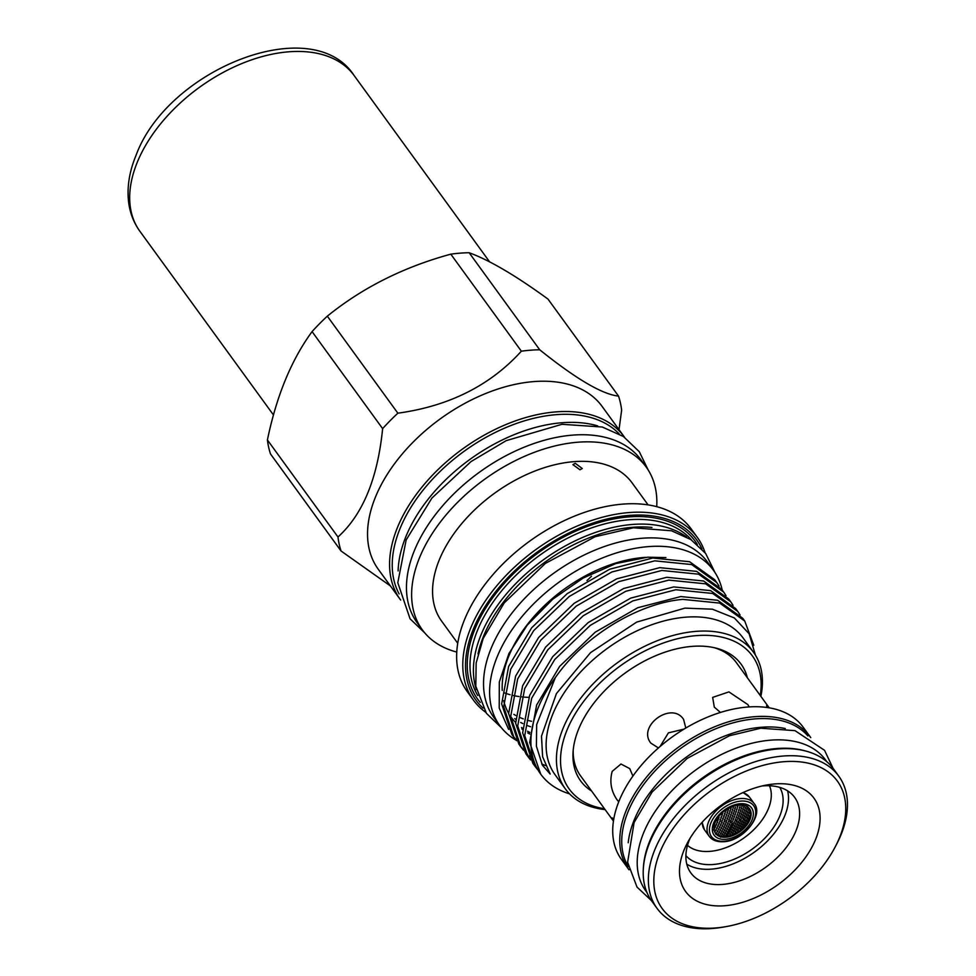 <?xml version="1.0" encoding="UTF-8"?>
<svg xmlns="http://www.w3.org/2000/svg" width="976" height="976" viewBox="0 0 976 976"><rect width="100%" height="100%" fill="white"/><g stroke="black" fill="none" stroke-linecap="round" stroke-linejoin="round"><path stroke-width="1.46" d="M643.355 868.347A111.203 68.381 -36 0 1 649.784 840.995A111.203 68.381 -36 0 1 804.968 750.825M646.978 892.54L645.783 890.893A111.203 68.381 -36 0 1 643.696 832.613A111.203 68.381 -36 0 1 732.988 749.361A111.203 68.381 -36 0 1 825.659 760.084L826.855 761.744M750.69 813.508L750.446 814.716M749.8 815.924L749.312 817.193L750.202 816.241M750.068 810.214L749.629 811.556L750.068 810.214M749.226 812.715L748.763 814.021L749.592 812.813M748.348 815.155L747.872 816.436L748.714 815.253M748.555 809.348L748.116 810.69L748.921 809.458M747.726 811.861L747.274 813.179L748.104 811.971M746.872 814.326L746.396 815.619L747.238 814.435M745.981 816.741L745.481 818.01L746.347 816.851M747.762 805.822L747.36 807.213L747.762 805.822M746.994 808.421L746.567 809.787L747.372 808.543M746.189 810.958L745.749 812.3L746.567 811.08M745.347 813.459L744.895 814.765L745.725 813.569M744.481 815.899L743.993 817.18L744.847 816.009M746.152 804.834L746.152 806.054M745.408 807.445L744.993 808.823L745.798 807.579M744.627 810.019L744.188 811.361L745.005 810.141M743.797 812.532L743.346 813.862L744.188 812.654M742.943 814.997L742.468 816.302L743.322 815.119M742.053 817.412L741.553 818.681L742.431 817.534M743.785 806.432L743.383 807.823L744.176 806.579M743.017 809.019L742.59 810.385L743.407 809.165M742.211 811.568L741.772 812.898L742.602 811.703M741.37 814.057L740.906 815.363L741.76 814.191M740.491 816.497L740.015 817.778L740.882 816.631M742.126 805.359L741.736 806.762L742.529 805.517M741.382 807.982L740.967 809.36L741.772 808.128M740.589 810.556L740.162 811.898L740.991 810.69M739.771 813.069L739.32 814.387L740.162 813.203M738.905 815.533L738.442 816.827L739.308 815.668M738.015 817.949L737.527 819.218L738.405 818.083M739.588 818.888L739.076 820.145L739.967 819.01M743.566 818.291L743.065 819.547L743.932 818.4M747.445 817.546L746.945 818.803L747.799 817.632M740.43 804.248L740.052 805.664L740.43 804.248M739.698 806.896L739.296 808.287L740.113 807.054M738.93 809.482L738.515 810.849L739.344 809.641M738.137 812.032L737.685 813.362L738.539 812.178M737.295 814.521L736.831 815.826L737.685 814.667M736.416 816.961L735.928 818.242L736.807 817.107M735.501 819.352L735.001 820.609L735.892 819.498M746.347 824.061L746.896 822.878L746.006 823.988M747.372 821.829L747.897 820.609L747.018 821.743M742.846 827.758L743.419 826.611L742.492 827.672M743.919 825.586L744.481 824.415L743.566 825.513M744.969 823.378L745.505 822.182L744.615 823.293M739.222 831.296L740.223 830.356M740.357 829.21L740.955 828.075L740.015 829.124M741.455 827.075L742.028 825.903L741.101 826.977M742.516 824.879L743.078 823.695L742.163 824.793M743.541 822.646L744.078 821.426L743.187 822.548M737.673 831.662L736.343 832.589M737.844 830.613L738.454 829.49L737.49 830.527M738.966 828.502L739.54 827.355L738.6 828.404M740.04 826.33L740.601 825.159L739.686 826.245M741.089 824.122L741.626 822.914L740.723 824.025M735.111 833.016L733.769 833.919M735.306 831.967L735.904 830.857L734.94 831.869M736.441 829.881L737.026 828.746L736.075 829.783M737.527 827.746L738.1 826.587L737.161 827.636M738.588 825.55L739.149 824.366L738.222 825.452M739.613 823.317L740.15 822.097L739.247 823.207M732.171 834.224L731.524 835.285L732.525 834.321M732.72 833.272L733.342 832.186L732.354 833.175M733.867 831.21L734.464 830.1L733.501 831.113M734.989 829.1L735.562 827.953L734.611 828.99M736.063 826.94L736.624 825.769L735.684 826.831M737.112 824.72L737.649 823.524L736.734 824.61M728.889 836.517L729.938 835.627M730.097 834.541L730.731 833.455L729.731 834.431M731.268 832.504L731.878 831.393L730.902 832.394M732.403 830.417L732.988 829.283L732.024 830.295M733.501 828.27L734.074 827.111L733.122 828.16M734.562 826.086L735.111 824.903L734.184 825.964M735.587 823.842L736.111 822.634L735.196 823.72M738.112 822.463L738.637 821.231L737.734 822.341M742.089 821.853L742.614 820.633L741.723 821.755M745.969 821.109L746.494 819.889L745.615 821.023M748.36 819.535L748.873 818.291L748.006 819.462M744.529 820.352L745.042 819.108L744.163 820.255M740.601 821.023L741.113 819.779L740.223 820.914M736.575 821.56L737.087 820.316L736.185 821.426M727.449 835.749L728.084 834.687L727.071 835.639M728.633 833.736L729.255 832.65L728.255 833.626M729.792 831.674L730.39 830.564L729.414 831.564M730.902 829.563L731.488 828.417L730.524 829.441M731.988 827.404L732.537 826.221L731.597 827.27M733.025 825.184L733.562 823.988L732.634 825.062M734.025 822.927L734.55 821.694L733.635 822.792M719.946 814.972L719.08 816.131M718.592 818.705L719.068 817.424L718.153 818.498M723.448 811.288L722.643 812.508M722.179 815.131L722.63 813.801L721.74 814.923M721.301 817.571L721.776 816.265L720.861 817.363M720.386 819.962L720.874 818.693L719.946 819.755M725.656 811.398L726.083 810.043L725.217 811.202M725.754 810.104L726.522 810.239M724.839 813.923L725.278 812.581L724.399 813.716M723.972 816.387L724.436 815.07L723.545 816.192M723.082 818.803L723.558 817.522L722.643 818.608M728.255 810.117L728.669 808.75L727.828 809.921M727.462 812.666L727.889 811.312L727.022 812.471M726.62 815.155L727.071 813.825L726.181 814.96M725.741 817.595L726.205 816.302L725.314 817.412M724.826 819.986L725.314 818.718L724.399 819.803M730.829 808.787L731.231 807.396L730.402 808.604M730.048 811.361L730.463 809.995L729.621 811.166M729.218 813.874L729.67 812.532L728.791 813.691M728.364 816.339L728.828 815.033L727.937 816.156M727.462 818.754L727.95 817.473L727.047 818.583M733.366 807.42L733.757 806.017L732.939 807.225M732.598 810.007L733.013 808.628L732.171 809.824M731.793 812.544L732.22 811.202L731.366 812.374M730.951 815.033L731.402 813.716L730.536 814.862M730.072 817.473L730.548 816.18L729.658 817.302M729.157 819.864L729.645 818.596L728.743 819.706M726.534 821.121L727.035 819.864L726.12 820.95M722.142 821.158L722.643 819.913L721.715 820.975M717.653 821.072L718.165 819.816L717.214 820.865M736.246 804.578L735.367 805.651M735.111 808.604L735.514 807.213L734.696 808.433M734.33 811.178L734.757 809.812L733.915 811.007M733.501 813.691L733.952 812.349L733.086 813.52M732.647 816.156L733.11 814.85L732.232 815.985M731.744 818.571L732.232 817.29L731.341 818.413M730.817 820.938L731.317 819.681L730.414 820.779M737.6 807.164L737.99 805.761L737.185 806.993M736.831 809.751L737.246 808.372L736.416 809.592M736.026 812.288L736.465 810.946L735.611 812.13M735.184 814.777L735.636 813.459L734.782 814.631M734.306 817.217L734.782 815.924L733.903 817.071M733.391 819.608L733.879 818.339L732.988 819.462M714.139 828.868L713.566 830.015L714.566 829.063M715.201 826.684L714.639 827.855L715.628 826.879M716.225 824.439L715.689 825.647L716.665 824.635M715.859 830.015L715.262 831.149L716.274 830.198M716.933 827.855L716.36 829.014L717.36 828.026M717.97 825.635L717.421 826.818L718.397 825.818M718.983 823.366L718.446 824.586L719.41 823.561M716.396 833.199L715.786 834.285L716.811 833.358M717.531 831.113L716.933 832.235L717.946 831.271M718.629 828.966L718.055 830.112L719.044 829.136M719.69 826.782L719.129 827.953L720.105 826.953M720.715 824.537L720.166 825.745L721.13 824.72M718.031 834.224L717.397 835.297L718.434 834.37M719.178 832.162L718.568 833.26L719.58 832.308M720.288 830.039L719.702 831.174L720.703 830.198M721.374 827.88L720.8 829.039L721.789 828.038M722.411 825.659L721.862 826.855L722.826 825.83M723.411 823.39L722.887 824.61L723.838 823.573M719.617 835.188L718.983 836.261L720.02 835.334M720.788 833.15L720.166 834.248L721.191 833.297M721.923 831.064L721.325 832.186L722.325 831.223M723.021 828.929L722.435 830.076L723.423 829.075M724.07 826.733L723.521 827.904L724.485 826.892M725.095 824.488L724.558 825.696L725.51 824.659M721.593 836.298L720.52 837.176M722.362 834.102L721.728 835.188L722.752 834.248M723.509 832.04L722.899 833.15L723.911 832.186M724.631 829.929L724.033 831.064L725.022 830.076M725.705 827.758L725.131 828.929L726.107 827.916M726.742 825.55L726.193 826.733L727.144 825.696M727.754 823.28L727.218 824.5L728.157 823.439M726.083 822.207L725.558 823.427L726.498 822.365M721.703 822.243L721.179 823.476L722.13 822.426M717.214 822.158L716.689 823.378L717.653 822.353M719.946 821.06L719.434 822.292L720.386 821.243M724.387 821.084L723.875 822.317L724.802 821.255M728.718 820.962L728.206 822.207L729.133 821.121M723.899 835.005L723.265 836.078L724.29 835.139M725.07 832.967L724.448 834.065L725.461 833.101M726.205 830.881L725.607 832.003L726.595 831.015M727.303 828.746L726.717 829.893L727.693 828.88M728.364 826.55L727.803 827.721L728.755 826.696M729.377 824.305L728.84 825.513L729.78 824.452M730.365 822.024L729.853 823.244L730.768 822.17M725.412 835.871L724.753 836.92L725.79 835.981M726.595 833.858L725.973 834.931L726.974 833.98M727.742 831.784L727.132 832.894L728.133 831.918M728.865 829.673L728.267 830.808L729.243 829.807M729.938 827.502L729.365 828.673L730.329 827.636M730.975 825.293L730.426 826.477L731.378 825.428M731.988 823.024L731.451 824.244L732.378 823.171M732.952 820.706L732.037 821.804L732.952 820.706M713.907 824.415L714.444 823.207M714.896 822.134L715.408 820.889M714.517 831.479A20.801 12.798 144 0 0 725.497 836.444A20.801 12.798 144 0 0 746.152 824.488A20.801 12.798 144 0 0 747.958 807.164M739.174 805.005A20.984 12.908 144 0 0 719.971 815.106A20.984 12.908 144 0 0 714.652 831.845A20.984 12.908 144 0 0 725.9 837.213A20.984 12.908 144 0 0 746.921 824.927A20.984 12.908 144 0 0 748.263 807.408A20.984 12.908 144 0 0 739.174 805.005M740.15 803.736A23.156 14.237 144 0 0 713.663 823A23.156 14.237 144 0 0 725.497 839.287A23.156 14.237 144 0 0 751.996 820.035A23.156 14.237 144 0 0 740.15 803.736M685.896 855.647A58.133 35.746 144 0 0 734.525 859.075A58.133 35.746 144 0 0 779.739 816.156A58.133 35.746 144 0 0 779.763 787.388M687.519 845.35A51.13 31.439 144 0 0 730.304 845.838A51.13 31.439 144 0 0 768.319 808.86A51.13 31.439 144 0 0 769.466 785.753M398.123 570.936A136.481 83.912 -36 0 1 406.065 536.202A136.481 83.912 -36 0 1 597.629 425.865M399.135 593.92A136.481 83.912 -36 0 1 400.209 528.15A136.481 83.912 -36 0 1 504.909 428A136.481 83.912 -36 0 1 619.174 433.917M516.206 740.235A132.077 81.215 -36 0 1 499.81 725.656A132.077 81.215 -36 0 1 497.333 656.433A132.077 81.215 -36 0 1 603.4 557.564A132.077 81.215 -36 0 1 713.456 570.301A132.077 81.215 -36 0 1 722.203 590.065M499.81 725.656L493.722 717.262A132.077 81.215 -36 0 1 491.245 648.052A132.077 81.215 -36 0 1 597.312 549.183A132.077 81.215 -36 0 1 707.368 561.908L713.456 570.301M586.966 580.549A123.94 76.213 144 0 0 591.48 576.218M531.603 721.313A117.925 72.505 -36 0 1 527.223 720.166M523.319 718.873A117.925 72.505 -36 0 1 520.208 717.628M515.706 715.432A117.925 72.505 -36 0 1 513.864 714.371M760.255 695.498A113.228 69.625 144 0 0 696.657 635.608A113.228 69.625 144 0 0 571.899 719.69A113.228 69.625 144 0 0 604.498 808.762M605.108 809.604A116.254 71.48 -36 0 1 565.409 788.95A116.254 71.48 -36 0 1 584.612 693.326A116.254 71.48 -36 0 1 696.205 631.35A116.254 71.48 -36 0 1 753.46 652.2A116.254 71.48 -36 0 1 760.865 696.339M769.21 707.82L736.38 662.655A96.295 59.207 144 0 0 714.31 647.71M591.602 791.024A99.21 61 -36 0 1 573.034 752.398A99.21 61 -36 0 1 692.228 646.368A99.21 61 -36 0 1 716.335 648.198A99.21 61 -36 0 1 747.36 677.759M341.063 551.001L270.511 453.974A160.735 98.832 -36 0 1 267.412 439.956C276.55 395.866 291.434 359.741 312.076 331.608A160.735 98.832 -36 0 1 327.314 316.163C362.499 287.676 403.661 267.009 450.814 254.163A160.735 98.832 -36 0 1 460.099 253.15A160.735 98.832 -36 0 1 469.151 252.735C489.525 260.177 515.804 275.622 547.987 299.083L618.54 396.11C602.277 394.365 575.999 378.92 539.704 349.774A160.735 98.832 144 0 0 530.651 350.189A160.735 98.832 144 0 0 521.367 351.189C490.269 385.447 449.094 406.114 397.866 413.19A160.735 98.832 144 0 0 382.629 428.635C377.663 478.423 362.779 514.547 337.977 536.983A160.735 98.832 144 0 0 341.063 551.001L390.412 585.942M400.672 600.045A138.397 85.095 -36 0 1 400.27 599.508L378.237 569.203A138.397 85.095 -36 0 1 401.099 455.353A138.397 85.095 -36 0 1 533.945 381.579A138.397 85.095 -36 0 1 602.107 406.406L624.14 436.711A138.397 85.095 -36 0 1 624.53 437.272M565.409 788.95L555.088 774.761A116.254 71.48 -36 0 1 574.303 679.137A116.254 71.48 -36 0 1 685.896 617.161A116.254 71.48 -36 0 1 743.139 638.023L753.46 652.2M478.02 653.932A130.357 80.154 -36 0 1 632.875 527.284A130.357 80.154 -36 0 1 651.956 527.455M476.349 689.593A132.382 81.398 -36 0 1 513.803 585.661A132.382 81.398 -36 0 1 632.57 524.441A132.382 81.398 -36 0 1 686.384 536.861M483.096 708.125A136.372 83.851 -36 0 1 493.527 594.433A136.372 83.851 -36 0 1 629.471 515.377A136.372 83.851 -36 0 1 701.951 548.988M485.621 712.199A138.397 85.095 -36 0 1 473.47 700.158A138.397 85.095 -36 0 1 496.333 586.32A138.397 85.095 -36 0 1 629.178 512.546A138.397 85.095 -36 0 1 697.328 537.373A138.397 85.095 -36 0 1 705.038 552.648M473.47 700.158L467.321 691.716A138.397 85.095 -36 0 1 490.196 577.865A138.397 85.095 -36 0 1 623.042 504.092A138.397 85.095 -36 0 1 691.191 528.919L697.328 537.373M528.87 697.364A117.669 72.358 -36 0 1 521.757 696.888M518.976 696.547A117.669 72.358 -36 0 1 512.62 695.351M510.119 694.717A117.669 72.358 -36 0 1 504.348 692.85M457.744 643.294L441.652 621.163A117.669 72.358 -36 0 1 461.099 524.368A117.669 72.358 -36 0 1 574.047 461.648A117.669 72.358 -36 0 1 631.997 482.754L648.088 504.885M456.768 652.066A138.397 85.095 -36 0 1 422.315 629.813A138.397 85.095 -36 0 1 445.178 515.975A138.397 85.095 -36 0 1 578.024 442.201A138.397 85.095 -36 0 1 646.185 467.028A138.397 85.095 -36 0 1 656.726 506.666M422.315 629.813L417.155 622.712A138.397 85.095 -36 0 1 440.017 508.874A138.397 85.095 -36 0 1 572.863 435.101A138.397 85.095 -36 0 1 641.025 459.928L646.185 467.028M400.27 599.508A138.397 85.095 -36 0 1 423.145 485.658A138.397 85.095 -36 0 1 555.991 411.884A138.397 85.095 -36 0 1 624.14 436.711M755.424 655.14L749.129 633.766L734.379 617.979L712.37 609.195L684.945 608.121L636.645 622.115L590.504 652.663L556.405 693.607L541.497 736.172L542.619 756.778L550.196 774.066L542.4 765.208L536.41 746.237L536.666 724.57L555.307 677.649C584.343 635.681 638.585 603.095 682.822 599.374L719.69 603.095L744.749 621.053L753.765 645.258M569.581 793.878A127.527 78.409 -36 0 1 540.741 774.2A127.527 78.409 -36 0 1 555.307 677.649M744.749 621.053L742.687 618.235L717.641 600.277L680.772 596.556L637.743 607.731L595.201 632.204L559.675 666.34L536.641 705.014L529.675 742.455L540.741 774.2M537.569 769.539L534.946 766.221L524.722 735.636L531.688 698.206L554.722 659.52L590.248 625.396L632.79 600.923L675.819 589.748L712.687 593.457L737.734 611.415L740.064 614.941M737.734 611.415L735.684 608.597L710.638 590.639L673.757 586.918L630.74 598.105L588.199 622.566L552.672 656.702L529.639 695.376L522.66 732.817L532.896 763.415L534.958 766.233M530.566 759.914L527.943 756.607L517.707 726.01L524.685 688.568L547.719 649.882L583.245 615.758L625.787 591.285L668.804 580.11L705.672 583.831L730.743 601.789L733.049 605.303M730.731 601.789L728.682 598.959L703.623 581.001L666.754 577.292L623.737 588.467L581.196 612.94L545.657 647.064L522.624 685.75L515.657 723.179L525.881 753.777L527.943 756.607M526.942 755.18L529.687 758.389M545.486 765.587L541.753 763.952M532.53 758.486L529.09 755.778M527.748 754.594L524.734 751.581M523.563 750.276L520.928 746.957L510.704 716.372L517.67 678.93L540.704 640.256L576.23 606.12L618.784 581.659L661.801 570.472L698.67 574.193L723.728 592.151L726.046 595.665M723.728 592.151L721.679 589.333L696.62 571.375L659.752 567.654L616.734 578.829L574.181 603.302L538.654 637.438L515.621 676.112L508.655 713.554L518.878 744.139L520.94 746.969M519.94 745.542L522.672 748.763M516.56 740.638L513.925 737.319L503.701 706.734L510.668 669.304L533.701 630.618L569.228 596.495L611.781 572.021L654.798 560.834L691.667 564.555L716.726 582.513L719.044 586.039M716.726 582.513L714.664 579.695L689.617 561.737L652.749 558.016L609.719 569.203L567.178 593.664L531.652 627.8L508.618 666.474L501.652 703.916L511.875 734.501L513.937 737.331M512.937 735.904L515.67 739.125M508.618 729.401L499.212 708.027L499.309 682.017L508.911 653.566L527.272 625.116L552.782 599.179L583.184 578.036L615.746 563.603L647.539 557.198L665.913 557.589M579.951 469.773L572.924 464.661L575.267 463.319L582.269 468.517L579.951 469.773M628.202 842.764A111.203 68.381 -36 0 1 634.315 819.718A111.203 68.381 -36 0 1 785.29 728.535M628.288 866.554A111.203 68.381 -36 0 1 628.215 811.337A111.203 68.381 -36 0 1 714.883 729.157A111.203 68.381 -36 0 1 807.908 735.941M839.421 837.896A108.324 66.6 144 0 0 784.057 761.695A108.324 66.6 144 0 0 660.142 851.767A108.324 66.6 144 0 0 725.473 926.724A108.324 66.6 144 0 0 835.188 846.936A108.324 66.6 144 0 0 839.421 837.896M725.473 926.724L722.679 927.2A112.362 69.089 -36 0 1 657.031 908.339A112.362 69.089 -36 0 1 654.92 849.449A112.362 69.089 -36 0 1 745.152 765.33A112.362 69.089 -36 0 1 838.787 776.164A112.362 69.089 -36 0 1 840.897 835.053A112.362 69.089 -36 0 1 836.493 844.435L835.188 846.936M684.115 849.913A79.361 48.8 144 0 0 724.68 905.74A79.361 48.8 144 0 0 815.46 839.75A79.361 48.8 144 0 0 767.6 784.838A79.361 48.8 144 0 0 687.214 843.288A79.361 48.8 144 0 0 684.115 849.913M690.02 838.347A64.196 39.467 144 0 0 689.629 839.275A64.196 39.467 144 0 0 690.837 872.91A64.196 39.467 144 0 0 744.322 879.108A64.196 39.467 144 0 0 795.879 831.052A64.196 39.467 144 0 0 794.671 797.404A64.196 39.467 144 0 0 762.049 785.973M838.787 776.164L833.626 769.076A112.362 69.089 144 0 0 740.003 758.242A112.362 69.089 144 0 0 649.76 842.361A112.362 69.089 144 0 0 651.87 901.238L657.031 908.339M810.751 737.624A112.362 69.089 144 0 0 810.19 736.831L803.15 727.169A112.362 69.089 144 0 0 709.528 716.323A112.362 69.089 144 0 0 619.284 800.442A112.362 69.089 144 0 0 621.395 859.331L628.434 869.006A112.362 69.089 144 0 0 629.008 869.775M810.19 736.831A112.362 69.089 144 0 0 716.555 725.998A112.362 69.089 144 0 0 626.324 810.117A112.362 69.089 144 0 0 628.434 869.006M766.916 707.466L766.599 705.587L769.051 707.624M720.434 712.443L714.31 707.136L712.651 697.389L728.913 691.899L747.775 704.538L749.251 706.905M658.422 747.945L650.87 743.151C636.925 726.12 671.61 700.829 683.578 719.373L685.811 728.035M618.747 801.784L616.954 799.649C611.037 790.938 609.451 781.52 612.196 771.369L620.98 764.025L629.74 768.612L632.912 776.079M529.761 734.013A117.925 72.505 -36 0 1 527.76 732.915M522.587 729.499A117.925 72.505 -36 0 1 521.867 728.938M529.883 732.427A117.925 72.505 -36 0 1 527.54 731.256M522.599 728.267A117.925 72.505 -36 0 1 521.526 727.523M515.633 722.472A117.925 72.505 -36 0 1 512.217 718.604M513.132 719.91L511.265 717.323A117.925 72.505 -36 0 1 510.716 716.555M508.642 713.285A117.925 72.505 -36 0 1 503.677 700.646M502.237 690.459A117.925 72.505 -36 0 1 643.94 557.467A117.925 72.505 -36 0 1 645.709 557.345M530.578 726.742A117.925 72.505 -36 0 1 527.15 725.497M522.819 723.582A117.925 72.505 -36 0 1 520.635 722.435M515.584 719.239A117.925 72.505 -36 0 1 514.694 718.592M686.787 864.175A64.196 39.467 144 0 0 740.052 860.771A64.196 39.467 144 0 0 784.765 815.765A64.196 39.467 144 0 0 787.608 790.865M573.193 750.324A96.295 59.207 144 0 0 580.61 775.92L613.453 821.072L612.135 817.888L613.831 818.766M683.993 729.133L668.401 732.866L660.02 746.567M518.512 739.21L517.134 738.173M619.016 429.672L621.639 410.127A160.735 98.832 144 0 0 618.54 396.11M312.076 331.608L382.629 428.635M337.977 536.983L267.412 439.956M450.814 254.163L521.367 351.189M397.866 413.19L327.314 316.163M539.704 349.774L469.151 252.735M743.09 792.524L749.434 797.075A27.804 17.092 144 0 0 742.76 792.671M754.143 803.553C764.22 814.753 743.309 841.092 723.655 841.702C717.031 842.093 712.199 840.275 709.174 836.249A27.804 17.092 -36 0 1 708.649 821.682A27.804 17.092 -36 0 1 740.455 798.563A27.804 17.092 -36 0 1 754.143 803.553L749.434 797.075M724.302 841.227A26.145 16.067 144 0 0 754.204 819.486A26.145 16.067 144 0 0 740.845 801.101A26.145 16.067 144 0 0 710.943 822.841A26.145 16.067 144 0 0 724.302 841.227M477.801 695.571A132.382 81.398 -36 0 1 504.263 587.723A132.382 81.398 -36 0 1 629.154 519.732A132.382 81.398 -36 0 1 691.63 540.082M480.253 702.415A134.407 82.643 -36 0 1 497.772 591.078A134.407 82.643 -36 0 1 628.849 516.902A134.407 82.643 -36 0 1 697.376 544.523M702.33 822.073A27.804 17.092 144 0 0 704.465 829.783L709.174 836.249M139.91 231.312C133.7 222.674 129.93 212.866 128.576 201.898C126.892 186.953 129.369 171.459 136.018 155.416C167.433 69.308 312.54 11.114 354.129 75.542A132.431 81.435 144 0 0 243.78 62.769A132.431 81.435 144 0 0 137.421 161.906A132.431 81.435 144 0 0 139.91 231.312L273.475 414.983M424.56 632.692L410.079 618.833L397.793 582.709L406.15 539.96L431.892 498.102L471.005 461.587L506.166 440.664L562.005 424.292L602.302 427.024L623.408 436.504L639.292 451.705L648.223 470.054M714.993 572.534L705.66 553.477L690.91 539.594L671.561 530.785L633.461 527.784L595.043 536.751L545.34 563.433L504.214 602.912L483.181 638.475L476.154 662.985L475.8 686.238L486.426 713.334L501.469 727.803M833.053 768.295L824.561 750.337L795.001 730.646L760.755 728.218L729.475 735.721L687.116 758.45L652.078 792.085L634.119 822.475L627.617 862.259L637.011 887.086L651.309 900.458M702.098 822.341L704.465 829.783M354.129 75.542L489.623 261.873"/></g></svg>
